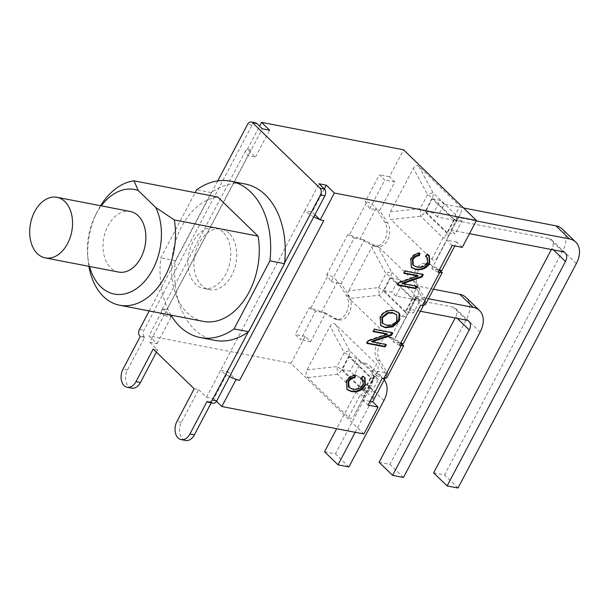 <?xml version="1.0" encoding="UTF-8"?>
<svg xmlns="http://www.w3.org/2000/svg" width="610" height="610" viewBox="0 0 610 610"><rect width="100%" height="100%" fill="white"/><g stroke="black" fill="none" stroke-linecap="round" stroke-linejoin="round"><path stroke-width="0.46" stroke-dasharray="3.05 2.29" d="M118.576 272.068A30.858 21.007 100.9 0 1 103.807 237.786A30.858 21.007 100.9 0 1 130.288 211.479M284.618 262.902L248.14 332.092M214.85 340.357A79.628 54.206 100.9 0 1 175.299 261.438L211.777 192.249A79.628 54.206 100.9 0 1 245.075 183.984M149.198 310.94L175.299 261.438A79.628 54.206 100.9 0 1 175.383 260.668L211.266 192.607A79.628 54.206 100.9 0 1 211.777 192.249L217.762 180.903M89.571 266.463A53.253 36.249 100.9 0 1 87.626 254.698A53.253 36.249 100.9 0 1 95.091 216.062A53.253 36.249 100.9 0 1 101.283 205.867M100.581 205.738A63.211 43.028 -79.1 0 0 96.769 212.646A63.211 43.028 -79.1 0 0 87.909 258.495A63.211 43.028 -79.1 0 0 88.869 266.326M203.359 321.409A63.211 43.028 100.9 0 1 172.043 258.106A63.211 43.028 100.9 0 1 217.755 197.015M170.991 315.149A79.628 54.206 100.9 0 1 160.781 257.839L195.154 192.646M211.266 192.607L196.664 189.786M175.383 260.668L160.781 257.839M250.962 149.953L247.378 149.267L247.828 149.702A15.128 4.506 -152.2 0 0 245.647 150.723A15.128 4.506 -152.2 0 0 248.148 155.68L255.453 157.09L247.828 149.702A15.128 4.506 27.8 0 1 250.962 149.953L166.759 309.651A15.128 4.506 -152.2 0 0 163.632 309.4A15.128 4.506 27.8 0 0 161.444 310.421A15.128 4.506 27.8 0 0 163.945 315.378L149.77 342.271L157.067 343.689L149 335.858L163.183 308.965L171.25 316.788L163.945 315.378L262.33 128.786M149.77 342.271L157.624 349.896L153.186 349.034M156.419 352.176L157.624 349.896M255.643 122.846A4.979 3.385 -79.1 0 0 252.044 125.157L143.914 330.246A4.979 3.385 -79.1 0 0 144.349 337.025L144.669 337.33L127.475 369.942A12.147 8.265 -79.1 0 0 131.646 388.151M211.235 402.836L211.571 402.219L211.883 402.524A4.979 3.385 -79.1 0 0 213.157 403.21M211.571 402.219L207.125 401.357M194.171 388.791L198.616 389.653L181.422 422.265A12.147 8.265 -79.1 0 0 185.593 440.473M144.669 337.33L140.231 336.476M314.897 214.75L312.152 212.089L304.847 210.679L319.03 183.785M198.616 389.653L206.47 397.27L213.774 398.688L227.957 371.787L235.574 379.184M313.792 216.855A15.128 4.506 -152.2 0 1 304.847 210.679L206.47 397.27M324.535 451.743L335.416 453.84L370.423 387.441A25.086 16.79 134.1 0 0 369.851 365.947A25.086 16.79 134.1 0 0 363.552 362.775L360.899 362.264L354.166 375.036L356.812 375.554A9.951 6.664 -45.9 0 1 359.313 376.812A9.951 6.664 -45.9 0 1 359.542 385.337L336.674 428.708M355.173 432.284L373.03 398.421A9.951 6.664 134.1 0 0 372.801 389.889A9.951 6.664 134.1 0 0 370.3 388.631L367.655 388.12L374.387 375.341L377.033 375.851A25.086 16.79 -45.9 0 1 383.332 379.031A25.086 16.79 -45.9 0 1 384.178 379.946M348.905 466.924L335.416 453.84M367.655 388.12L371.688 392.032L378.421 379.26L374.387 375.341M363.812 390.507L342.256 369.599L348.989 356.827L370.544 377.735L363.812 390.507L371.688 392.032M342.256 369.599L350.132 371.124L354.166 375.036M335.569 324.444L349.759 350.819A7.96 5.33 -45.9 0 1 348.935 355.897A7.96 2.371 27.8 0 0 344.253 352.656A7.96 1.426 151.7 0 1 349.759 350.819L372.047 372.435A7.96 7.579 -150.9 0 1 372.542 380.099A7.96 2.371 27.8 0 0 371.215 377.514A7.96 5.33 134.1 0 0 372.047 372.435L376.606 364.239L335.569 324.444C333.579 322.698 331.748 323.315 330.063 326.281L307.066 369.896C305.541 373.015 305.709 375.569 307.562 377.56L348.6 417.362C350.582 419.1 352.42 418.49 354.105 415.517L377.102 371.909C378.627 368.791 378.459 366.229 376.606 364.239M377.102 371.909L365.199 394.029A7.96 4.834 27.3 0 1 359.687 395.875A7.96 5.33 134.1 0 0 363.873 391.437A7.96 2.371 -152.2 0 1 365.199 394.029L354.105 415.517M348.6 417.362L359.687 395.875L337.406 374.258A7.96 1.319 83.7 0 0 336.911 366.587A7.96 2.371 -152.2 0 1 341.585 369.828A7.96 5.33 -45.9 0 1 337.406 374.258L307.562 377.56M348.989 356.827L356.865 358.352L350.132 371.124M360.899 362.264L356.865 358.352M370.544 377.735L378.421 379.26M403.225 343.819L392.07 337.711A14.022 9.546 -79.1 0 0 390.133 337.01A14.022 9.546 -79.1 0 0 388.745 336.895L390.255 338.352L401.342 316.864A7.96 5.33 134.1 0 0 405.528 312.434A7.96 2.371 -152.2 0 1 406.855 315.019A7.96 4.834 27.3 0 1 401.342 316.864L379.062 295.248A7.96 1.319 83.7 0 0 378.566 287.577A7.96 2.371 -152.2 0 1 383.248 290.817A7.96 5.33 -45.9 0 1 379.062 295.248L349.217 298.549L347.731 293.906L341.211 283.673L364.254 239.966L373.503 245.029L375.371 244.458L377.224 245.433L391.414 271.808A7.96 5.33 -45.9 0 1 390.591 276.887A7.96 2.371 27.8 0 0 385.909 273.654A7.96 1.426 151.7 0 1 391.414 271.808L413.702 293.425A7.96 7.579 -150.9 0 1 414.198 301.088A7.96 2.371 27.8 0 0 412.871 298.503A7.96 5.33 134.1 0 0 413.702 293.425L418.262 285.236L419.749 289.88L426.268 300.112L423.363 305.618M395.76 336.514L418.757 292.899L395.76 336.514L393.191 339.19L391.567 339.206L390.255 338.352M349.217 298.549L350.727 300.013A14.022 9.546 -79.1 0 0 349.08 296.018L347.731 293.906L348.722 290.886L378.566 287.577L385.909 273.654L371.719 247.271L348.722 290.886M371.719 247.271L373.503 245.029L375.409 246.074A14.022 9.546 -79.1 0 0 377.346 246.775A14.022 9.546 -79.1 0 0 378.734 246.89L377.224 245.433M418.262 285.236L416.752 283.772A14.022 9.546 -79.1 0 0 418.399 287.767L419.749 289.88L418.757 292.899M379.084 462.281L389.965 464.385L466.635 318.977A25.086 16.79 134.1 0 0 466.055 297.482M433.466 289.231L402.562 283.253L395.821 296.033L453.024 307.089A9.951 6.664 -45.9 0 1 455.525 308.347A9.951 6.664 -45.9 0 1 455.754 316.872L455.174 317.978M403.454 477.47L389.965 464.385M420.397 311.252L409.31 309.11L413.344 313.021L420.076 300.25L416.043 296.338L428.456 298.732M405.467 311.504L383.911 290.596L390.652 277.817L412.207 298.725L405.467 311.504L413.344 313.021M383.911 290.596L391.788 292.114L395.821 296.033M409.31 309.11L416.043 296.338M441.777 270.695L430.622 264.587A14.022 9.546 -79.1 0 0 428.685 263.886A14.022 9.546 -79.1 0 0 419.024 269.551A14.022 9.546 -79.1 0 0 416.752 283.772L378.734 246.89A14.022 9.546 -79.1 0 0 388.478 238.03A14.022 9.546 -79.1 0 0 387.632 222.894L379.763 210.549L394.83 181.971L389.416 176.717L403.599 149.824M390.652 277.817L398.521 279.342L391.788 292.114M402.562 283.253L398.521 279.342M412.207 298.725L420.076 300.25M363.88 433.962L291.039 363.308L305.221 336.415L310.635 341.669L325.702 313.09L336.857 319.198A14.022 9.546 -79.1 0 0 338.794 319.899A14.022 9.546 -79.1 0 0 348.455 314.234A14.022 9.546 -79.1 0 0 350.727 300.013L388.745 336.895A14.022 9.546 -79.1 0 0 379.001 345.756A14.022 9.546 -79.1 0 0 379.847 360.891L387.716 373.236L384.811 378.741M433.641 472.826L444.522 474.931L562.847 250.512A25.086 16.79 134.1 0 0 562.267 229.024M463.57 207.987L444.217 204.243L437.477 217.023L549.236 238.624A9.951 6.664 -45.9 0 1 551.73 239.882A9.951 6.664 -45.9 0 1 551.958 248.407L551.379 249.513M458.011 488.015L444.522 474.931M469.479 233.683L450.965 230.1L454.999 234.019L461.739 221.239L457.698 217.328L476.219 220.904M447.122 232.494L425.566 211.586L432.307 198.807L453.863 219.714L447.122 232.494L454.999 234.019M425.566 211.586L433.443 213.111L437.477 217.023M450.965 230.1L457.698 217.328M431.911 259.341L442.997 237.854A7.96 5.33 134.1 0 0 447.183 233.424A7.96 2.371 -152.2 0 1 448.51 236.009A7.96 4.834 27.3 0 1 442.997 237.854L420.717 216.237A7.96 1.319 83.7 0 0 420.221 208.574A7.96 2.371 -152.2 0 1 424.903 211.807A7.96 5.33 -45.9 0 1 420.717 216.237L390.873 219.547L431.911 259.341C433.901 261.088 435.738 260.47 437.423 257.504L460.413 213.889C461.938 210.77 461.778 208.216 459.917 206.226L418.887 166.423C416.897 164.685 415.059 165.295 413.374 168.268L390.377 211.876C388.852 214.994 389.02 217.556 390.873 219.547M390.377 211.876L420.221 208.574L427.564 194.643A7.96 1.426 151.7 0 1 433.077 192.798A7.96 5.33 -45.9 0 1 432.246 197.876A7.96 2.371 27.8 0 0 427.564 194.643L413.374 168.268M418.887 166.423L433.077 192.798L455.357 214.415A7.96 7.579 -150.9 0 1 455.853 222.086A7.96 2.371 27.8 0 0 454.526 219.493A7.96 5.33 134.1 0 0 455.357 214.415L459.917 206.226M432.307 198.807L440.184 200.332L433.443 213.111M444.217 204.243L440.184 200.332M453.863 219.714L461.739 221.239M462.258 247.37L456.844 242.117L454.831 245.937M438.11 272.235L431.758 268.758L439.17 270.23M399.55 345.359L393.198 341.882L400.61 343.354M354.235 238.03L361.532 239.44L360.167 238.685L347.883 234.553L354.235 238.03L331.192 281.736L326.708 274.706L328.287 275.011C331.97 276.017 335.05 278.221 337.528 281.629L338.489 283.147L331.192 281.736M425.727 256.635L425.185 256.108L425.871 256.459M426.771 257.138L427.053 262.231C425.117 265.899 421.617 267.34 416.538 266.555L412.772 264.885M419.268 253.31L419.428 252.708C415.349 253.158 412.345 255.163 410.431 258.747L411.14 267.241M419.97 253.234L419.428 252.708M427.579 254.378L427.046 253.851L425.185 256.108M429.051 255.354L427.046 253.851M416.333 286.227L416.538 285.846L402.257 283.086M417.072 286.372L416.538 285.846M422.555 274.424L422.761 274.042L404.575 270.527L403.385 272.784L404.125 272.929M423.294 274.569L422.761 274.042M405.116 271.053L404.575 270.527M403.919 273.31L403.385 272.784M417.667 275.545L398.429 282.186L397.148 284.603L397.888 284.748M398.97 282.704L398.429 282.186M397.689 285.129L397.148 284.603M361.372 378.696L360.83 378.169L361.517 378.52M362.416 379.199L362.698 384.292C360.762 387.96 357.254 389.401 352.183 388.616L348.417 386.946M354.913 375.371L355.073 374.769C350.994 375.219 347.99 377.224 346.076 380.808L346.785 389.302M355.615 375.295L355.073 374.769M363.224 376.439L362.691 375.912L360.83 378.169M364.696 377.415L362.691 375.912M385.619 344.49L385.817 344.109L371.536 341.348M386.359 344.627L385.817 344.109M391.841 332.686L392.039 332.305L373.854 328.79L372.664 331.047L373.404 331.192M392.581 332.824L392.039 332.305M374.395 329.308L373.854 328.79M373.206 331.573L372.664 331.047M386.946 333.807L367.708 340.441L366.435 342.866L367.174 343.011M368.249 340.967L367.708 340.441M366.976 343.392L366.435 342.866M382.18 323.033L386.26 324.81C391.041 325.366 394.472 323.796 396.553 320.075L396.164 314.219M398.353 312.404L393.732 310.101C387.388 309.384 382.752 311.626 379.809 316.826L380.541 325.374M229.589 376.553A15.128 4.506 27.8 0 1 220.652 370.377L227.957 371.787M157.067 343.689L171.25 316.788M324.352 188.947L312.152 212.089M255.453 157.09L269.628 130.197M425.307 304.703L424.514 301.104L423.546 299.586L416.249 298.176L420.725 305.206M439.185 270.192L427.9 264.061A14.022 9.546 -79.1 0 0 425.963 263.36A14.022 9.546 -79.1 0 0 415.204 271.183A14.022 9.546 -79.1 0 0 415.677 287.241L423.546 299.586L426.268 300.112M366.839 201.887C370.522 202.894 373.602 205.097 376.08 208.506L377.049 210.023L369.744 208.612L365.26 201.582L366.839 201.887L349.454 234.858M364.254 239.966L361.532 239.44L372.695 245.548A14.022 9.546 -79.1 0 0 374.624 246.249A14.022 9.546 -79.1 0 0 385.39 238.426A14.022 9.546 -79.1 0 0 384.918 222.368L377.049 210.023L379.763 210.549M386.755 377.826L385.962 374.227L384.994 372.71L377.689 371.299L382.173 378.33M400.633 343.316L389.348 337.185A14.022 9.546 -79.1 0 0 387.411 336.484A14.022 9.546 -79.1 0 0 376.652 344.307A14.022 9.546 -79.1 0 0 377.125 360.365L384.994 372.71L387.716 373.236M325.702 313.09L309.331 307.676L295.194 334.478L300.608 339.732L315.675 311.153L322.98 312.564L334.135 318.672A14.022 9.546 -79.1 0 0 336.072 319.373A14.022 9.546 -79.1 0 0 346.838 311.55A14.022 9.546 -79.1 0 0 346.358 295.492L338.489 283.147L341.211 283.673M309.331 307.676L315.675 311.153M369.744 208.612L384.811 180.034L379.397 174.78L365.26 201.582M347.883 234.553L326.708 274.706M377.689 371.299L362.622 399.878L368.036 405.132M452.239 245.433L446.825 240.18L431.758 268.758M416.249 298.176L393.198 341.882M319.777 219.486A15.128 4.506 27.8 0 0 323.803 220.606M456.844 242.117L446.825 240.18M370.049 401.311L362.622 399.878M216.504 401.334L213.774 398.688M247.378 149.267L259.585 126.117M389.416 176.717L379.397 174.78M394.83 181.971L384.811 180.034M310.635 341.669L300.608 339.732M305.221 336.415L295.194 334.478M166.759 309.651L163.183 308.965M291.039 363.308L149 335.858M229.093 233.294A30.858 21.007 -79.1 0 0 221.209 229.047A30.858 21.007 -79.1 0 0 194.735 255.361A30.858 21.007 -79.1 0 0 209.497 289.643A30.858 21.007 -79.1 0 0 234.309 269.544A30.858 21.007 -79.1 0 0 229.093 233.294M223.077 232.128A30.858 21.007 -79.1 0 0 215.2 227.888A30.858 21.007 -79.1 0 0 188.719 254.202A30.858 21.007 -79.1 0 0 203.488 288.484A30.858 21.007 -79.1 0 0 228.3 268.385A30.858 21.007 -79.1 0 0 223.077 232.128M139.476 329.385L143.914 330.246M144.349 337.025L139.911 336.163M252.044 125.157L247.607 124.303M207.446 401.67L211.883 402.524M181.422 422.265L176.976 421.403M127.475 369.942L123.037 369.088M363.552 362.775L377.033 375.851M383.911 400.526L370.423 387.441M359.542 385.337L373.03 398.421M370.3 388.631L356.812 375.554M307.066 369.896L336.911 366.587L344.253 352.656L330.063 326.281M348.935 355.897L341.585 369.828L363.873 391.437L371.215 377.514L348.935 355.897M480.123 332.061L466.635 318.977M455.754 316.872L457.317 318.389M466.513 320.166L453.024 307.089M412.871 298.503L390.591 276.887L383.248 290.817L405.528 312.434L412.871 298.503M576.328 263.596L562.847 250.512M551.958 248.407L553.522 249.925M562.717 251.701L549.236 238.624M454.526 219.493L432.246 197.876L424.903 211.807L447.183 233.424L454.526 219.493M460.413 213.889L437.423 257.504M427.595 262.75L427.053 262.231M417.08 267.081L416.538 266.555M410.972 259.265L410.431 258.747M363.24 384.811L362.698 384.292M352.725 389.142L352.183 388.616M346.617 381.326L346.076 380.808M397.095 320.601L396.553 320.075M386.801 325.336L386.26 324.81M394.274 310.627L393.732 310.101M380.35 317.345L379.809 316.826M424.514 301.104L440.428 270.916M376.08 208.506L360.167 238.685M385.962 374.227L401.876 344.048M310.902 307.981L328.287 275.011M337.528 281.629L321.615 311.817M418.399 287.767L415.677 287.241M392.07 337.711L389.348 337.185M379.847 360.891L377.125 360.365M387.632 222.894L384.918 222.368M336.857 319.198L334.135 318.672M349.08 296.018L346.358 295.492M430.622 264.587L427.9 264.061M375.409 246.074L372.695 245.548M87.626 254.698L87.909 258.495M95.091 216.062L96.769 212.646M383.332 379.031L369.851 365.947M372.801 389.889L359.313 376.812M469.006 321.424L455.525 308.347M565.218 252.959L551.73 239.882M411.399 267.515L410.865 266.989M429.333 255.605L428.792 255.087M347.044 389.577L346.51 389.05M364.978 377.666L364.437 377.148M398.635 312.656L398.094 312.137M380.8 325.641L380.259 325.122M245.647 150.723L161.444 310.421M390.133 337.01L387.411 336.484M338.794 319.899L336.072 319.373M428.685 263.886L425.963 263.36M377.346 246.775L374.624 246.249M221.209 229.047L215.2 227.888M209.497 289.643L203.488 288.484"/><path stroke-width="0.91" d="M64.858 201.552A30.858 21.007 100.9 0 1 70.081 237.801A30.858 21.007 100.9 0 1 45.27 257.9A30.858 21.007 100.9 0 1 30.5 223.618A30.858 21.007 100.9 0 1 56.982 197.304A30.858 21.007 100.9 0 1 64.858 201.552M56.982 197.304L130.288 211.479A30.858 21.007 100.9 0 1 138.173 215.719A30.858 21.007 100.9 0 1 143.388 251.976A30.858 21.007 100.9 0 1 118.576 272.068L45.27 257.9M195.154 192.646L196.664 189.786A79.628 54.206 100.9 0 1 230.466 181.162L245.075 183.984A79.628 54.206 100.9 0 1 284.618 262.902A79.628 54.206 100.9 0 1 284.534 263.673L248.651 331.733A79.628 54.206 100.9 0 1 248.14 332.092A79.628 54.206 100.9 0 1 214.85 340.357L200.248 337.536A79.628 54.206 100.9 0 1 170.991 315.149M174.307 219.928L155.741 207.476L138.241 190.511L133.994 180.827L217.755 197.015L258.068 236.116L174.307 219.928A63.211 43.028 -79.1 0 1 119.598 305.213A63.211 43.028 -79.1 0 1 88.869 266.326M155.741 207.476A53.253 36.249 100.9 0 1 140.59 285.373A53.253 36.249 100.9 0 1 89.571 266.463M101.283 205.867A53.253 36.249 100.9 0 1 138.241 190.511M133.994 180.827A63.211 43.028 -79.1 0 0 100.581 205.738M258.068 236.116A63.211 43.028 100.9 0 1 203.359 321.409L119.598 305.213M230.466 181.162A79.628 54.206 100.9 0 1 269.933 260.851L234.049 328.912A79.628 54.206 100.9 0 1 200.248 337.536M284.534 263.673L269.933 260.851M248.651 331.733L234.049 328.912M248.14 332.092L212.318 400.038A4.979 3.385 100.9 0 1 208.719 402.348A4.979 3.385 100.9 0 1 207.446 401.67L207.125 401.357L189.931 433.969A12.147 8.265 100.9 0 1 181.155 439.612A12.147 8.265 100.9 0 1 176.976 421.403L194.171 388.791L153.186 349.034L135.992 381.646A12.147 8.265 100.9 0 1 127.208 387.289A12.147 8.265 100.9 0 1 123.037 369.088L140.231 336.476L139.911 336.163A4.979 3.385 100.9 0 1 139.476 329.385L149.198 310.94M217.762 180.903L247.607 124.303A4.979 3.385 100.9 0 1 251.206 121.985A4.979 3.385 100.9 0 1 252.471 122.671L320.006 188.177A4.979 3.385 100.9 0 1 320.448 194.956L284.618 262.902M127.208 387.289L131.646 388.151A12.147 8.265 -79.1 0 0 140.43 382.508L156.419 352.176M259.585 126.117L261.56 122.366L269.628 130.197L262.33 128.786L256.909 123.533A4.979 3.385 -79.1 0 0 255.643 122.846L251.206 121.985M208.719 402.348L213.157 403.21A4.979 3.385 -79.1 0 0 216.756 400.9L324.886 195.81A4.979 3.385 -79.1 0 0 324.444 189.031L319.03 183.785L326.335 185.196L324.352 188.947M181.155 439.612L185.593 440.473A12.147 8.265 -79.1 0 0 194.376 434.831L211.235 402.836M384.178 379.946A25.086 16.79 -45.9 0 1 383.911 400.526L348.905 466.924L338.016 464.82L324.535 451.743L336.674 428.708M338.016 464.82L355.173 432.284M428.456 298.732L473.246 307.387A25.086 16.79 -45.9 0 1 479.544 310.566L466.055 297.482A25.086 16.79 134.1 0 0 459.765 294.31L433.466 289.231M479.544 310.566A25.086 16.79 -45.9 0 1 480.123 332.061L403.454 477.47L392.573 475.365L379.084 462.281L455.174 317.978M392.573 475.365L469.235 329.957A9.951 6.664 134.1 0 0 469.006 321.424A9.951 6.664 134.1 0 0 466.513 320.166L420.397 311.252M476.219 220.904L569.458 238.929A25.086 16.79 -45.9 0 1 575.756 242.101L562.267 229.024A25.086 16.79 134.1 0 0 555.969 225.845L463.57 207.987M575.756 242.101A25.086 16.79 -45.9 0 1 576.328 263.596L458.011 488.015L447.122 485.911L433.641 472.826L551.379 249.513M447.122 485.911L565.447 261.492A9.951 6.664 134.1 0 0 565.218 252.959A9.951 6.664 134.1 0 0 562.717 251.701L469.479 233.683M384.811 378.741L372.649 401.815L378.063 407.068L363.88 433.962L221.842 406.512L216.504 401.334M423.363 305.618L403.225 343.819L400.633 343.316M261.56 122.366L403.599 149.824L476.44 220.477L462.258 247.37L452.239 245.433L438.11 272.235L439.68 272.54L422.303 305.511L425.307 304.703L442.265 272.533L439.68 272.54M454.831 245.937L441.777 270.695L439.185 270.192M439.17 270.23L442.265 272.533M400.61 343.354L403.713 345.656L399.55 345.359L420.725 305.206L422.303 305.511M229.589 376.553A15.128 4.506 27.8 0 0 235.574 379.184A15.128 4.506 -152.2 0 0 239.6 380.304L323.803 220.606L320.219 219.92L314.897 214.75M319.777 219.486A15.128 4.506 -152.2 0 1 313.792 216.855M419.306 255.666C416.371 255.971 414.274 257.321 413.008 259.715L413.305 265.411L417.08 267.081C422.15 267.866 425.658 266.425 427.595 262.75L427.313 257.656L425.727 256.635L427.579 254.378L429.333 255.605L429.684 263.101C427.015 268.209 422.379 270.352 415.791 269.521L411.399 267.515L410.972 259.265C412.886 255.689 415.89 253.676 419.97 253.234L419.306 255.666L418.765 255.14L419.268 253.31M425.871 256.459L427.313 257.656M413.305 265.411L412.772 264.885L412.467 259.189C413.733 256.795 415.829 255.445 418.765 255.14M411.14 267.241L415.257 268.995C421.845 269.826 426.474 267.683 429.143 262.582L429.051 255.354M415.875 288.644L397.689 285.129L398.97 282.704L418.201 276.071L403.919 273.31L405.116 271.053L423.294 274.569L422.021 276.986L402.791 283.612L417.072 286.372L415.875 288.644L415.334 288.118L416.333 286.227M402.791 283.612L402.257 283.086L421.479 276.467L422.555 274.424M422.021 276.986L421.479 276.467M404.125 272.929L417.667 275.545L418.201 276.071M397.888 284.748L415.334 288.118M354.951 377.727C352.016 378.032 349.919 379.382 348.653 381.776L348.95 387.472L352.725 389.142C357.796 389.927 361.303 388.486 363.24 384.811L362.958 379.717L361.372 378.696L363.224 376.439L364.978 377.666L365.329 385.162C362.66 390.27 358.024 392.413 351.436 391.582L347.044 389.577L346.617 381.326C348.531 377.75 351.535 375.737 355.615 375.295L354.951 377.727L354.41 377.201L354.913 375.371M361.517 378.52L362.958 379.717M348.95 387.472L348.417 386.946L348.112 381.25C349.377 378.856 351.474 377.506 354.41 377.201M346.785 389.302L350.895 391.056C357.49 391.887 362.119 389.744 364.788 384.643L364.696 377.415M385.154 346.907L366.976 343.392L368.249 340.967L387.487 334.333L373.206 331.573L374.395 329.308L392.581 332.824L391.3 335.248L372.077 341.867L386.359 344.627L385.154 346.907L384.62 346.381L385.619 344.49M372.077 341.867L371.536 341.348L390.766 334.73L391.841 332.686M391.3 335.248L390.766 334.73M373.404 331.192L386.946 333.807L387.487 334.333M367.174 343.011L384.62 346.381M396.706 314.737L392.39 312.534L387.731 312.633L381.883 317.208L382.18 323.033L386.801 325.336C391.582 325.892 395.013 324.314 397.095 320.601L396.706 314.737L392.932 313.06L388.265 313.159L382.424 317.726L382.722 323.552M392.932 326.792L385.482 327.768L380.8 325.641L380.35 317.345C383.286 312.152 387.929 309.91 394.274 310.627L398.635 312.656L399.702 314.097L399.161 320.982L392.932 326.792L392.39 326.266L398.627 320.463L399.161 313.57L398.353 312.404M380.541 325.374L384.948 327.242L392.39 326.266M378.063 407.068L368.036 405.132L382.173 378.33L383.743 378.635L386.755 377.826L403.713 345.656M372.649 401.815L370.049 401.311M235.574 379.184L236.024 379.618L221.842 406.512M239.6 380.304L236.024 379.618M326.335 185.196L334.402 193.019L320.219 219.92M476.44 220.477L334.402 193.019M216.756 400.9L212.318 400.038M252.471 122.671L256.909 123.533M324.444 189.031L320.006 188.177M320.448 194.956L324.886 195.81M194.376 434.831L189.931 433.969M140.43 382.508L135.992 381.646M459.765 294.31L473.246 307.387M457.317 318.389L469.235 329.957M555.969 225.845L569.458 238.929M553.522 249.925L565.447 261.492M413.008 259.715L412.467 259.189M415.791 269.521L415.257 268.995M429.684 263.101L429.143 262.582M348.653 381.776L348.112 381.25M351.436 391.582L350.895 391.056M365.329 385.162L364.788 384.643M392.932 313.06L392.39 312.534M388.265 313.159L387.731 312.633M382.424 317.726L381.883 317.208M385.482 327.768L384.948 327.242M399.161 320.982L398.627 320.463M399.702 314.097L399.161 313.57M401.128 345.664L383.743 378.635"/></g></svg>
